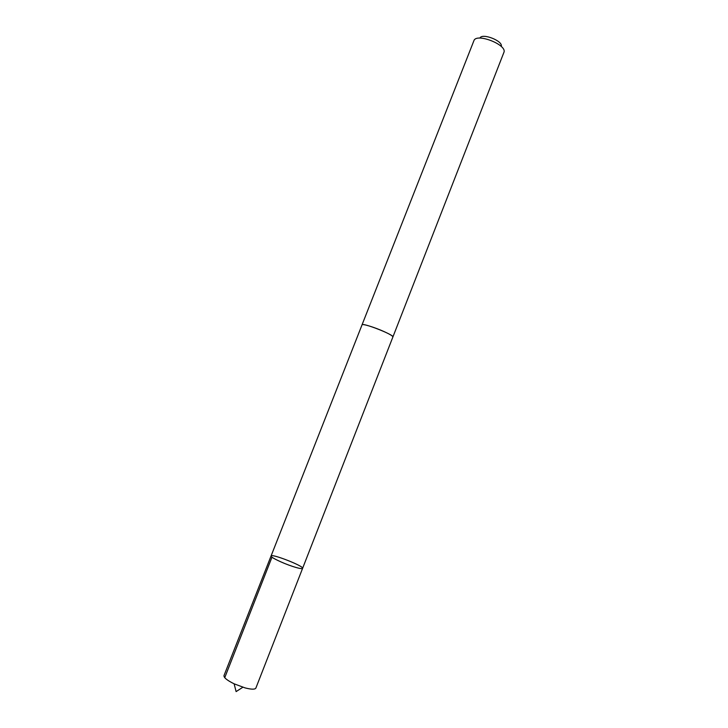 <?xml version="1.0" encoding="UTF-8"?>
<svg xmlns="http://www.w3.org/2000/svg" width="728" height="728" viewBox="0 0 728 728"><rect width="100%" height="100%" fill="white"/><g stroke="black" fill="none" stroke-linecap="round" stroke-linejoin="round"><path stroke-width="1.09" d="M292.51 566.384C282.355 563.062 270.124 557.111 271.062 555.992C271.371 553.316 304.186 566.175 302.593 568.35C302.011 569.032 298.653 568.377 292.51 566.384C282.355 563.062 270.124 557.111 271.062 555.992L223.997 675.584C223.705 677.595 227.081 680.343 234.116 683.82L244.99 687.869C251.333 689.516 254.964 689.589 255.874 688.078L302.593 568.35C302.011 569.032 298.653 568.377 292.51 566.384M362.007 324.925L362.025 324.852C362.089 323.459 374.82 327.354 384.329 331.704C390.062 334.343 392.92 336.09 392.893 336.955L392.865 337.019M271.062 555.992L362.034 324.861C362.071 322.222 394.658 334.998 392.902 336.955L302.593 568.35M362.025 324.852L474.101 40.204C477.55 33.279 506.242 44.517 504.076 51.943L392.902 336.955M480.016 37.874C482.555 32.942 502.802 40.877 501.319 46.219M271.99 557.184L224.743 677.668M234.116 683.82L236.109 691.6L242.852 687.241"/></g></svg>
